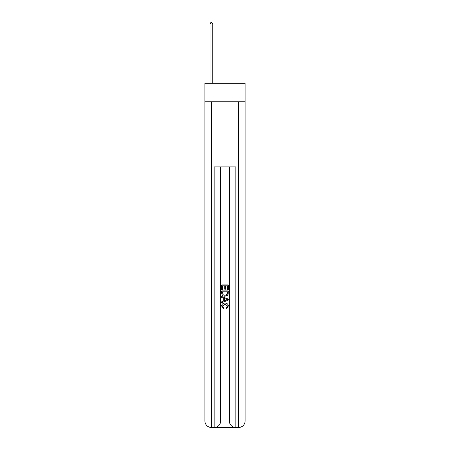 <?xml version="1.0" encoding="UTF-8"?>
<svg xmlns="http://www.w3.org/2000/svg" width="450" height="450" viewBox="0 0 450 450"><rect width="100%" height="100%" fill="white"/><g stroke="black" fill="none" stroke-linecap="round" stroke-linejoin="round"><path stroke-width="0.67" d="M245.087 101.762L245.087 83.306L204.913 83.306L204.913 101.762L245.087 101.762L245.087 420.986L238.573 420.986L238.573 101.762M214.633 427.5L235.367 427.5M229.343 166.911L229.343 420.986A6.514 6.514 0 0 0 235.856 427.5L235.856 420.986L229.343 420.986A6.514 6.514 0 0 0 235.856 427.5L238.573 427.5L238.573 420.986L235.856 420.986L235.856 166.911L214.144 166.911L214.144 420.986L204.913 420.986L204.913 101.762M220.657 166.911L220.657 420.986A6.514 6.514 0 0 1 214.144 427.5L211.427 427.5A6.514 6.514 0 0 1 204.913 420.986A6.514 6.514 0 0 0 211.427 427.5L211.427 101.762M238.573 427.5A6.514 6.514 0 0 0 245.087 420.986A6.514 6.514 0 0 1 238.573 427.5M221.743 289.648L221.743 284.884L228.257 284.884L228.257 289.479L227.503 289.479L227.503 285.806L225.501 285.806L225.501 289.226L224.747 289.226L224.747 285.806L222.497 285.806L222.497 289.648L221.743 289.648M221.743 293.231L221.743 290.897L228.257 290.897L228.161 294.277L227.7 295.228L225.034 296.246C222.953 296.252 221.856 295.251 221.743 293.231M222.497 291.819L222.953 294.699L225.051 295.324L227.374 294.216L227.503 291.819L222.497 291.819M221.743 297.495L221.743 296.522L228.257 299.109L228.257 300.144L221.743 302.732L221.743 301.759L223.746 301.016L223.746 298.238L221.743 297.495M226.305 299.183L224.499 298.513L224.499 300.741L227.503 299.627L226.305 299.183M222.412 306.028L224.044 307.856L223.83 308.773L221.659 306.113C221.833 304.11 222.964 303.103 225.051 303.092C227.047 303.137 228.15 304.138 228.341 306.096L226.446 308.604L226.249 307.688L227.588 306.051L225.051 304.014L222.412 306.028M212.782 83.306L212.782 23.912L210.071 23.912L210.071 83.306M210.071 23.912L210.887 22.5L211.972 22.5L212.782 23.912M220.657 420.986L214.144 420.986L214.144 427.5A6.514 6.514 0 0 0 220.657 420.986"/></g></svg>
